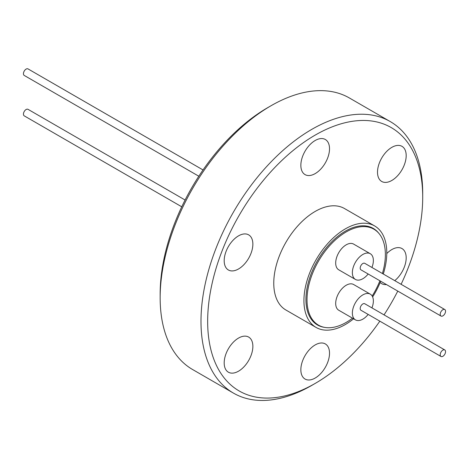 <?xml version="1.0" encoding="UTF-8"?>
<svg xmlns="http://www.w3.org/2000/svg" width="469" height="469" viewBox="0 0 469 469"><rect width="100%" height="100%" fill="white"/><g stroke="black" fill="none" stroke-linecap="round" stroke-linejoin="round"><path stroke-width="0.7" d="M207.661 321.347A152.062 87.797 -60 0 1 315.186 135.107A152.062 87.797 -60 0 1 422.71 197.191L422.71 193.339A156.781 90.517 120 0 0 390.243 121.571A156.781 90.517 120 0 0 311.85 129.333A156.781 90.517 120 0 0 200.99 321.347A156.781 90.517 120 0 0 233.462 393.116A156.781 90.517 120 0 0 311.85 385.354A156.781 90.517 120 0 0 311.856 385.354L315.186 383.425A152.062 87.797 -60 0 1 207.661 321.347M315.186 378.037A20.273 11.707 120 0 0 328.429 360.174A20.273 11.707 120 0 0 325.322 343.924A20.273 11.707 120 0 0 315.186 344.932A20.273 11.707 120 0 0 301.942 362.795A20.273 11.707 120 0 0 305.049 379.046A20.273 11.707 120 0 0 315.186 378.037M394.763 280.644A20.273 11.707 120 0 0 405.585 262.927A20.273 11.707 120 0 0 401.986 248.558A20.273 11.707 120 0 0 391.85 249.561A20.273 11.707 120 0 0 386.778 253.553M391.85 180.454A20.273 11.707 120 0 0 405.093 162.591A20.273 11.707 120 0 0 401.986 146.34A20.273 11.707 120 0 0 391.85 147.348A20.273 11.707 120 0 0 378.6 165.211A20.273 11.707 120 0 0 381.707 181.462A20.273 11.707 120 0 0 391.85 180.454M315.186 173.606A20.273 11.707 120 0 0 328.429 155.743A20.273 11.707 120 0 0 325.322 139.492A20.273 11.707 120 0 0 315.186 140.501A20.273 11.707 120 0 0 301.942 158.364A20.273 11.707 120 0 0 305.049 174.609A20.273 11.707 120 0 0 315.186 173.606M238.522 268.977A20.273 11.707 120 0 0 251.771 251.108A20.273 11.707 120 0 0 248.664 234.863A20.273 11.707 120 0 0 238.522 235.866A20.273 11.707 120 0 0 225.278 253.735A20.273 11.707 120 0 0 228.385 269.98A20.273 11.707 120 0 0 238.522 268.977M238.522 371.19A20.273 11.707 120 0 0 251.771 353.327A20.273 11.707 120 0 0 248.664 337.076A20.273 11.707 120 0 0 238.522 338.079A20.273 11.707 120 0 0 225.278 355.948A20.273 11.707 120 0 0 228.385 372.193A20.273 11.707 120 0 0 238.522 371.19M374.655 225.952L344.481 208.529A58.584 33.827 120 0 0 315.186 211.431A58.584 33.827 120 0 0 276.915 263.062A58.584 33.827 120 0 0 285.891 310.003L316.065 327.426A58.584 33.827 -60 0 1 307.084 280.48A58.584 33.827 -60 0 1 345.36 228.854A58.584 33.827 -60 0 1 374.655 225.952A58.584 33.827 -60 0 1 383.29 274.019M353.603 318.809A58.584 33.827 -60 0 1 345.36 324.525A58.584 33.827 -60 0 1 316.065 327.426M160.152 297.768L160.152 293.916A152.062 87.797 120 0 1 267.676 107.677L271.006 105.754A156.781 90.517 120 0 0 160.152 297.768A156.781 90.517 120 0 0 192.618 369.537L233.462 393.116M378.823 233.298A55.758 32.191 120 0 0 373.236 228.403A55.758 32.191 120 0 0 345.36 231.164A55.758 32.191 120 0 0 308.936 280.298A55.758 32.191 120 0 0 317.484 324.976A55.758 32.191 120 0 0 324.519 327.368M352.5 318.175A55.401 31.986 -60 0 1 346.192 322.408A55.401 31.986 -60 0 1 318.492 325.152A55.401 31.986 -60 0 1 309.997 280.755A55.401 31.986 -60 0 1 346.192 231.932A55.401 31.986 -60 0 1 373.893 229.189A55.401 31.986 -60 0 1 382.411 273.509M368.159 314.423A14.856 8.577 -60 0 1 362.865 319.137A14.856 8.577 -60 0 1 355.438 319.87A14.856 8.577 -60 0 1 353.163 307.969A14.856 8.577 -60 0 1 362.865 294.878A14.856 8.577 -60 0 1 370.287 294.145A14.856 8.577 -60 0 1 371.935 307.887M370.287 294.145L353.62 284.519A14.856 8.577 120 0 0 346.192 285.258A14.856 8.577 120 0 0 336.49 298.343A14.856 8.577 120 0 0 338.765 310.244L355.438 319.87M368.159 273.996A14.856 8.577 -60 0 1 362.865 278.709A14.856 8.577 -60 0 1 355.438 279.448A14.856 8.577 -60 0 1 353.163 267.541A14.856 8.577 -60 0 1 362.865 254.456A14.856 8.577 -60 0 1 370.287 253.717A14.856 8.577 -60 0 1 371.935 267.465M370.287 253.717L353.62 244.097A14.856 8.577 120 0 0 346.192 244.83A14.856 8.577 120 0 0 336.49 257.921A14.856 8.577 120 0 0 338.765 269.822L355.438 279.448M440.995 356.475L360.978 310.273A3.77 2.175 -60 0 1 360.397 307.254A3.77 2.175 -60 0 1 362.865 303.93A3.77 2.175 -60 0 1 364.747 303.742L444.77 349.938A3.77 2.175 -60 0 1 445.345 352.964A3.77 2.175 -60 0 1 442.883 356.288A3.77 2.175 -60 0 1 440.995 356.475A3.77 2.175 -60 0 1 440.42 353.45A3.77 2.175 -60 0 1 442.883 350.126A3.77 2.175 -60 0 1 444.77 349.938M440.995 316.047L360.978 269.851A3.77 2.175 -60 0 1 360.198 268.121A3.77 2.175 -60 0 1 361.845 264.328A3.77 2.175 -60 0 1 364.747 263.314L444.77 309.517A3.77 2.175 -60 0 1 445.55 311.24A3.77 2.175 -60 0 1 443.903 315.039A3.77 2.175 -60 0 1 440.995 316.047A3.77 2.175 -60 0 1 440.215 314.324A3.77 2.175 -60 0 1 441.862 310.525A3.77 2.175 -60 0 1 444.77 309.517M203.03 169.948L28.005 68.896A3.77 2.175 120 0 0 25.097 69.91A3.77 2.175 120 0 0 23.45 73.703A3.77 2.175 120 0 0 24.23 75.433L198.821 176.227M185.085 200.011L28.005 109.324A3.77 2.175 120 0 0 26.117 109.506A3.77 2.175 120 0 0 23.655 112.83A3.77 2.175 120 0 0 24.23 115.855L181.749 206.8M422.71 197.191A152.062 87.797 -60 0 1 401.106 284.308M397.776 291.091A152.062 87.797 -60 0 1 384.041 314.881M379.831 321.159A152.062 87.797 -60 0 1 315.186 383.425M380.189 282.479A20.273 11.707 120 0 0 381.707 283.675A20.273 11.707 120 0 0 386.468 284.566M380.705 281.236A58.584 33.827 -60 0 1 372.644 296.936M390.243 121.571L349.399 97.986A156.781 90.517 120 0 0 271.006 105.754L267.676 107.677M379.896 280.773A55.401 31.986 -60 0 1 372.175 296.021M314.523 322.86L318.492 325.152M369.924 226.896L373.893 229.189"/></g></svg>
